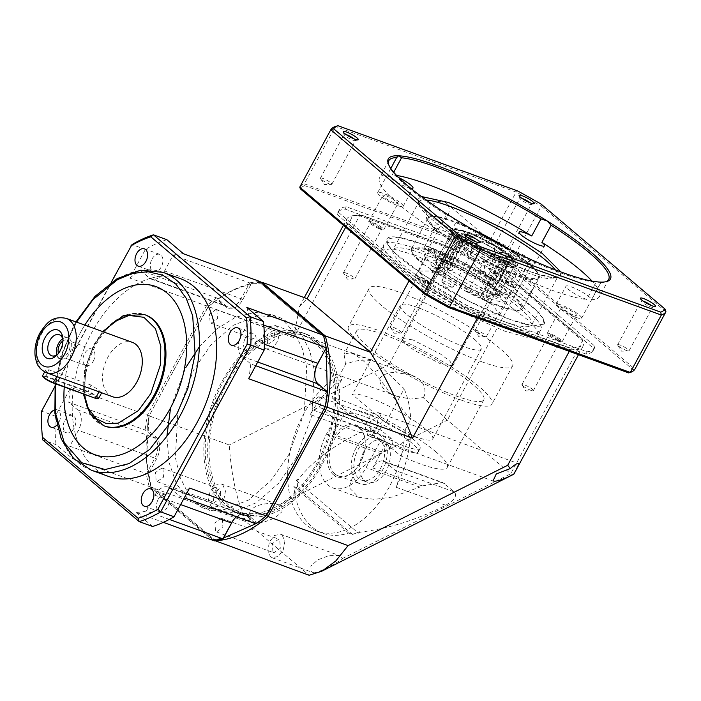 <?xml version="1.0" encoding="UTF-8"?>
<svg xmlns="http://www.w3.org/2000/svg" width="701" height="701" viewBox="0 0 701 701"><rect width="100%" height="100%" fill="white"/><g stroke="black" fill="none" stroke-linecap="round" stroke-linejoin="round"><path stroke-width="0.53" stroke-dasharray="3.5 2.63" d="M334.929 473.929A26.305 16.658 110 0 1 334.044 439.974A26.305 16.658 110 0 1 356.222 426.427A26.305 16.658 110 0 1 359.56 428.381A26.305 16.658 110 0 1 365.221 441.604A26.305 16.658 110 0 1 360.445 462.336A26.305 16.658 110 0 1 354.908 470.012A26.305 16.658 110 0 1 338.268 475.883A26.305 16.658 110 0 1 334.929 473.929M356.055 447.957A26.305 16.658 -70 0 0 360.279 483.865A26.305 16.658 -70 0 0 382.448 470.318A26.305 16.658 -70 0 0 378.225 434.41A26.305 16.658 -70 0 0 356.055 447.957M333.361 474.717A27.619 17.49 110 0 1 332.432 439.063A27.619 17.49 110 0 1 359.219 426.891A27.619 17.49 110 0 1 365.16 440.771A27.619 17.49 110 0 1 354.338 470.608A27.619 17.49 110 0 1 333.361 474.717M363.775 451.724A22.362 14.16 -70 0 0 364.52 480.579A22.362 14.16 -70 0 0 367.359 482.244A22.362 14.16 -70 0 0 386.207 470.73A22.362 14.16 -70 0 0 385.454 441.867A22.362 14.16 -70 0 0 382.623 440.21A22.362 14.16 -70 0 0 363.775 451.724M358.781 478.503A22.362 14.16 110 0 1 356.905 451.926A22.362 14.16 110 0 1 376.875 438.125A22.362 14.16 110 0 1 379.714 439.781A22.362 14.16 110 0 1 381.598 466.358A22.362 14.16 110 0 1 361.62 480.159A22.362 14.16 110 0 1 358.781 478.503M379.618 413.564L382.299 419.776L380.669 428.407L375.675 434.848L369.506 436.127L367.92 435.198L365.239 428.986L366.868 420.355L371.863 413.914L378.032 412.635L379.618 413.564M313.943 572.857L311.2 571.56L310.858 566.049L317.886 559.81L329.619 555.367L339.249 555.507L341.072 556.524L342.29 558.583C339.354 561.676 321.128 571.762 313.943 572.857L309.159 575.267L245.806 521.597L151.092 487.221L213.551 540.129M282.179 535.143L284.869 541.356L283.239 549.996L278.236 556.436L272.067 557.716L270.481 556.787L267.8 550.574L269.429 541.943L274.424 535.494L280.593 534.223L282.179 535.143M510.363 319.577L469.127 301.316L424.342 275.475L395.329 253.376L388.03 244.903L386.821 239.032L398.019 237.227L420.618 243.554L461.863 261.815L506.648 287.655L535.652 309.754L542.951 318.228L544.169 324.107L532.962 325.904L510.363 319.577A89.439 15.808 28.4 0 0 544.169 324.107A89.439 15.808 28.4 0 0 505.517 286.919A89.439 15.808 28.4 0 0 420.618 243.554A89.439 15.808 28.4 0 0 386.821 239.032A89.439 15.808 28.4 0 0 425.463 276.212A89.439 15.808 28.4 0 0 510.363 319.577M414.466 254.936L391.868 248.618L380.661 250.415L381.879 256.294L389.169 264.768L418.182 286.858L462.967 312.707L504.212 330.968L526.802 337.286L538.009 335.49L536.791 329.61L529.5 321.146L500.488 299.047L455.703 273.206L414.466 254.936M484.023 336.226A6.467 1.139 28.4 0 0 486.047 336.708A6.467 1.139 28.4 0 0 486.468 336.55A6.467 1.139 28.4 0 0 485.486 335.183A6.467 1.139 28.4 0 0 477.539 330.723A6.467 1.139 28.4 0 0 475.094 330.399A6.467 1.139 28.4 0 0 475.19 330.837A6.467 1.139 28.4 0 0 476.075 331.766A6.467 1.139 28.4 0 0 484.023 336.226M512.58 285.079L513.561 286.446L509.382 285.403L503.169 281.662L502.179 280.295L506.367 281.338L512.58 285.079M522.928 385.874A6.467 1.139 28.4 0 0 530.885 390.334A6.467 1.139 28.4 0 0 532.9 390.816A6.467 1.139 28.4 0 0 533.33 390.659A6.467 1.139 28.4 0 0 532.339 389.292A6.467 1.139 28.4 0 0 524.392 384.831A6.467 1.139 28.4 0 0 521.947 384.507A6.467 1.139 28.4 0 0 522.043 384.945A6.467 1.139 28.4 0 0 522.928 385.874M557.97 340.23L549.041 334.403L551.485 334.727L560.414 340.555L557.97 340.23M427.82 281.469L428.802 282.836L424.622 281.793L418.409 278.052L417.419 276.685L421.608 277.736L427.82 281.469M391.316 328.156A6.467 1.139 28.4 0 0 396.608 331.459A6.467 1.139 28.4 0 0 401.287 333.106A6.467 1.139 28.4 0 0 401.708 332.94A6.467 1.139 28.4 0 0 400.727 331.573A6.467 1.139 28.4 0 0 394.584 327.866A6.467 1.139 28.4 0 0 390.334 326.789A6.467 1.139 28.4 0 0 390.431 327.236A6.467 1.139 28.4 0 0 391.316 328.156M379.504 228.403L370.566 222.576L373.011 222.909L381.949 228.736L379.504 228.403M345.917 273.013A6.467 1.139 28.4 0 0 343.472 272.68A6.467 1.139 28.4 0 0 343.578 273.127A6.467 1.139 28.4 0 0 352.41 278.507A6.467 1.139 28.4 0 0 354.434 278.998A6.467 1.139 28.4 0 0 354.855 278.84A6.467 1.139 28.4 0 0 352.06 276.15A6.467 1.139 28.4 0 0 345.917 273.013M296.348 457.604L311.901 415.632L314.346 370.303L309.772 350.824L302.008 335.367L292.063 324.475L279.883 317.562L257.845 315.634L233.459 325.22L210.913 344.901L193.406 370.391L177.852 412.363L175.416 457.692L179.982 477.171L187.745 492.628L197.691 503.511L209.871 510.424L231.908 512.352L256.294 502.775L278.84 483.085L296.348 457.604M199.312 346.899L216.346 329.304L235.571 317.229L254.884 312.348L272.225 314.784L284.404 321.698L294.359 332.589L302.122 348.046L306.688 367.526L304.252 412.845L288.698 454.826L271.191 480.308L248.645 499.997L224.25 509.574L202.221 507.647L187.745 498.762L176.459 483.813L169.02 462.467L166.882 436.241M267.51 343.499L268.43 344.042L274.897 339.564L274.284 330.977L273.372 330.434L266.906 334.903L267.51 343.499M216.881 310.14L217.494 318.736L211.027 323.205L210.116 322.662L209.503 314.066L215.969 309.597L216.881 310.14M272.943 552.23L273.863 552.765L280.33 548.296L279.717 539.7L278.796 539.165L272.339 543.634L272.943 552.23M222.313 518.863L222.927 527.459L216.46 531.928L215.54 531.393L214.935 522.797L221.402 518.328L222.313 518.863M213.56 501.916L214.471 502.451L220.938 497.982L220.324 489.386L219.413 488.851L212.946 493.32L213.56 501.916M162.93 468.557L163.535 477.144L157.068 481.613L156.157 481.079L155.543 472.483L162.01 468.014L162.93 468.557M370.382 430.642L371.302 431.185L377.76 426.716L377.156 418.12L376.235 417.586L369.769 422.055L370.382 430.642M319.752 397.283L320.366 405.879L313.899 410.348L312.979 409.813L312.366 401.217L318.832 396.748L319.752 397.283M513.702 474.262C513.702 475.085 512.711 474.928 510.74 473.797L447.387 420.127L278.937 504.922L281.679 506.21L282.074 511.634L275.09 517.908L263.261 522.403L253.631 522.263L251.808 521.246L250.59 519.187L245.806 521.597C236.517 499.235 231.023 473.701 229.323 444.977L149.234 415.912A134.154 84.97 -70 0 0 146.509 460.285A134.154 84.97 -70 0 0 151.092 487.221L150.917 485.872L213.936 539.262L223.505 538.026A132.839 84.138 -70 0 1 213.936 539.262L214.445 540.883M222.795 484.838L225.477 491.042L223.847 499.682L218.843 506.122L212.675 507.401L211.089 506.472L208.407 500.26L210.037 491.629L215.041 485.188L221.209 483.909L222.795 484.838M477.451 318.009L478.345 316.353L570.185 349.685L569.904 347.906L580.656 346.487L582.452 340.011L582.145 339.17L519.126 285.78L519.31 287.13L447.387 420.127L423.211 397.598L410.584 399.071L396.871 396.258L391.798 394.067C383.955 390.843 379.889 385.629 379.583 378.409C384.253 373.589 390.194 371.767 397.414 372.941L388.906 364.66L229.323 444.977M423.211 397.598L424.342 395.969C426.436 387.355 423.159 380.836 414.51 376.428L410.383 374.579L397.414 372.941M265.048 348.055L266.634 348.984L272.663 347.801L277.798 341.273L279.436 332.695L276.746 326.421L275.16 325.492L269.131 326.675L264.005 333.203L262.367 341.781L265.048 348.055M497.342 294.008L499.322 295.691L501.171 292.273L507.217 301.185L502.231 302.21L491.235 299.362L489.386 302.771L486.52 301.737L488.36 298.319C471.274 292.002 446.23 277.955 434.261 267.984L432.412 271.401L430.432 269.727L432.28 266.31L426.234 257.398L431.22 256.364L442.217 259.221L440.368 262.638L443.234 263.681L445.082 260.264C462.169 266.582 487.221 280.619 499.191 290.591L497.342 294.008L484.882 289.487L503.353 255.33L506.508 253.744L508.427 254.445L508.768 255.926L491.524 287.813L499.191 290.591M425.849 280.803L418.839 271.059L428.837 271.033L448.587 278.499L492.821 305.11L499.831 314.845L489.833 314.88L470.091 307.415L425.849 280.803M488.36 298.319L483.077 293.842L500.321 261.955L500.269 260.255L498.954 259.133L496.396 260.29L477.924 294.455L480.798 295.498L499.27 261.333L501.82 260.176L503.143 261.298L503.187 262.998L485.951 294.884L491.235 299.362M432.412 271.401L444.872 275.922L463.343 241.757L462.651 238.787L460.732 238.095L459.164 238.883L441.919 270.77L434.261 267.984M444.872 275.922L442.892 274.249L430.432 269.727M432.28 266.31L439.939 269.088L457.183 237.201L458.761 236.412L460.671 237.113L461.363 240.084L442.892 274.249M440.368 262.638L448.955 269.911L467.427 235.755L467.339 232.355L466.016 231.234L464.737 231.812L447.501 263.699L442.217 259.221M448.955 269.911L451.83 270.954L443.234 263.681M412.801 339.871L401.866 338.408L404.617 343.052L414.002 350.193L441.832 364.467L452.767 365.931L450.016 361.287L440.631 354.136L412.801 339.871M342.29 558.583L510.74 473.797L582.654 340.791A134.154 23.703 -151.6 0 1 582.995 341.729A134.154 23.703 -151.6 0 1 582.882 346.513A134.154 23.703 -151.6 0 1 570.185 349.685L569.291 351.35M569.904 347.906L478.538 314.74L478.345 316.353A134.154 23.703 -151.6 0 1 410.444 278.288L409.034 280.908M519.126 285.78C498.104 272.461 475.874 260.001 452.443 248.391L361.076 215.233L352.542 215.706L348.835 223.969L411.855 277.351C432.885 290.67 455.107 303.13 478.538 314.74M345.681 227.238L347.1 224.618L410.444 278.288L411.855 277.351M323.713 336.498L326.175 348.134A132.839 84.138 -70 0 0 323.529 336.568L260.518 283.178C242.791 284.273 225.258 292.247 207.89 307.091L149.094 415.833L146.448 459.462L150.917 485.872L213.936 539.262L212.526 540.191L149.182 486.52A134.154 84.97 110 0 1 146.334 473.99L154.895 458.156L156.507 459.067L148.27 474.297A132.839 84.138 -70 0 0 150.917 485.872L149.182 486.52L72.641 458.743L56.027 444.662L42.63 439.799M314.775 376.025L314.837 376.849A17.096 10.83 110 0 0 318.517 385.445L327.341 392.919L325.352 406.598M170.588 407.842L185.756 367.613M255.707 523.743L266.555 515.349A132.839 84.138 -70 0 1 257.153 522.736L248.32 515.261A17.096 10.83 110 0 0 235.334 517.802A17.096 10.83 110 0 0 235.045 518.109M452.443 248.391L451.409 249.065A134.154 23.703 28.4 0 1 519.31 287.13L582.654 340.791L582.145 339.17M348.835 223.969L347.1 224.618A134.154 23.703 28.4 0 1 346.872 218.896L343.402 225.31M361.076 215.233L359.569 215.724A134.154 23.703 28.4 0 0 350.807 216.188A134.154 23.703 28.4 0 0 346.872 218.896M388.906 364.66L451.409 249.065L359.569 215.724L293.684 337.567L299.502 306.495L307.073 298.635M261.92 282.24L260.518 283.178A132.839 84.138 -70 0 0 250.949 284.404L242.712 299.642A17.096 10.83 110 0 1 226.125 307.178L217.301 299.695A132.839 84.138 -70 0 0 207.89 307.091L208.346 306.591A134.154 84.97 110 0 1 260.895 282.301M293.684 337.567L208.346 306.591L149.094 415.833A132.839 84.138 -70 0 0 147.105 429.511L155.937 436.995A17.096 10.83 110 0 1 156.507 459.067M250.59 519.187C243.633 506.148 267.598 500.821 278.937 504.922M483.077 293.842C471.23 289.601 449.998 277.701 441.919 270.77M501.171 292.273L493.504 289.487L497.964 296.181L485.951 294.884M445.082 260.264L450.366 264.741C462.222 268.982 483.445 280.882 491.524 287.813M439.939 269.088L435.487 262.402L447.501 263.699M500.321 261.955A35.514 6.274 -151.6 0 1 459.164 238.883M477.924 294.455L486.52 301.737M498.954 259.133L498.63 258.949C485.127 253.447 473.28 246.805 463.098 239.032L462.651 238.787C469.801 244.894 488.509 255.383 498.954 259.133M493.504 289.487L510.749 257.609A35.514 6.274 -151.6 0 1 515.226 263.033A35.514 6.274 -151.6 0 1 515.2 264.295A35.514 6.274 -151.6 0 1 503.187 262.998M510.749 257.609L510.398 256.119L508.488 255.427L505.333 257.004L486.862 291.169L499.322 295.691M489.386 302.771L480.798 295.498M505.333 257.004A28.934 5.117 -151.6 0 1 508.803 262.305L509.478 261.657C508.83 261.981 506.157 261.42 501.469 259.975L501.82 260.176C513.009 263.62 515.235 262.034 508.488 255.427M450.366 264.741L467.611 232.855A35.514 6.274 -151.6 0 1 508.768 255.926M467.611 232.855L468.89 232.276L470.205 233.398L470.301 236.798L451.83 270.954M457.183 237.201A35.514 6.274 -151.6 0 1 452.723 230.515A35.514 6.274 -151.6 0 1 453.766 229.797A35.514 6.274 -151.6 0 1 464.737 231.812M467.339 232.355C456.149 228.912 453.924 230.498 460.671 237.113L458.068 233.862L457.893 234.782A28.934 5.117 -151.6 0 1 467.427 235.755M500.269 260.255C485.267 254.174 472.088 246.787 460.732 238.095M484.882 289.487L486.862 291.169M510.398 256.119L514.683 261.315L512.265 263.374L503.143 261.298M468.89 232.276C483.892 238.358 497.07 245.744 508.427 254.445M458.761 236.412L455.501 229.315L466.016 231.234M225.407 383.605A96.011 60.812 -70 0 0 240.82 514.665A96.011 60.812 -70 0 0 321.75 465.227A96.011 60.812 -70 0 0 306.337 334.167A96.011 60.812 -70 0 0 225.407 383.605M317.921 463.834A96.011 60.812 110 0 1 236.991 513.272A96.011 60.812 110 0 1 221.577 382.211A96.011 60.812 110 0 1 302.508 332.773A96.011 60.812 110 0 1 317.921 463.834M317.606 342.991A94.039 59.559 110 0 1 325.509 454.765A94.039 59.559 110 0 1 241.495 512.808A94.039 59.559 110 0 1 229.56 505.833A94.039 59.559 110 0 1 221.647 394.067A94.039 59.559 110 0 1 305.662 336.016A94.039 59.559 110 0 1 317.606 342.991M313.776 341.606A94.039 59.559 110 0 1 321.68 453.372A94.039 59.559 110 0 1 237.665 511.423A94.039 59.559 110 0 1 225.731 504.448A94.039 59.559 110 0 1 217.827 392.674A94.039 59.559 110 0 1 301.842 334.631A94.039 59.559 110 0 1 313.776 341.606M379.977 365.633L404.153 388.783L385.76 422.808A46.029 8.132 28.4 0 0 432.719 438.975A46.029 8.132 28.4 0 0 425.709 429.231A46.029 8.132 28.4 0 0 384.139 403.855A46.029 8.132 28.4 0 0 352.384 394.54L370.733 360.042L371.907 360.06L379.977 365.633M474.349 339.266A46.029 8.132 -151.6 0 1 481.359 349.01A46.029 8.132 -151.6 0 1 451.093 341.334A46.029 8.132 -151.6 0 1 407.377 314.959A46.029 8.132 -151.6 0 1 400.367 305.224A46.029 8.132 -151.6 0 1 430.633 312.891A46.029 8.132 -151.6 0 1 474.349 339.266M481.78 361.777A81.544 14.406 28.4 0 0 512.597 365.904A81.544 14.406 28.4 0 0 477.363 332.002A81.544 14.406 28.4 0 0 399.947 292.457A81.544 14.406 28.4 0 0 369.129 288.33A81.544 14.406 28.4 0 0 404.363 322.232A81.544 14.406 28.4 0 0 481.78 361.777M461.092 400.034A81.544 14.406 28.4 0 0 491.909 404.162A81.544 14.406 28.4 0 0 456.675 370.259A81.544 14.406 28.4 0 0 379.259 330.714A81.544 14.406 28.4 0 0 348.45 326.596A81.544 14.406 28.4 0 0 383.675 360.489A81.544 14.406 28.4 0 0 461.092 400.034M367.561 346.276A72.334 12.784 -151.6 0 1 356.546 330.968A72.334 12.784 -151.6 0 1 404.1 343.034A72.334 12.784 -151.6 0 1 472.798 384.481A72.334 12.784 -151.6 0 1 483.804 399.78A72.334 12.784 -151.6 0 1 436.259 387.723A72.334 12.784 -151.6 0 1 367.561 346.276M436.224 452.119A72.334 12.784 28.4 0 0 331.941 397.686L341.878 379.311L339.713 375.079A85.487 54.143 -70 0 0 290.591 448.763A85.487 54.143 -70 0 0 306.267 524.821A85.487 54.143 -70 0 0 317.124 531.165A85.487 54.143 -70 0 0 404.898 430.3L410.374 437.345L400.437 455.711A72.334 12.784 28.4 0 0 447.238 467.427A72.334 12.784 28.4 0 0 436.224 452.119M370.785 360.516A94.039 59.559 -70 0 0 345.532 364.318L339.713 375.079M345.532 364.318L344.06 354.058L351.28 352.577L360.849 358.693C375.754 370.873 393.533 398.86 410.716 419.54A94.039 59.559 -70 0 0 404.153 388.783M341.878 379.311A85.487 54.143 -70 0 0 310.245 414.545L359.964 432.596C331.617 446.695 311.104 462.362 298.424 479.598L297.198 479.151A85.487 54.143 -70 0 0 297.242 481.333A85.487 54.143 -70 0 0 297.662 487.992L293.833 486.608A85.487 54.143 -70 0 0 312.006 526.907A85.487 54.143 -70 0 0 322.863 533.251A85.487 54.143 -70 0 0 348.651 533.04L352.48 534.434A85.487 54.143 -70 0 0 357.58 532.453A85.487 54.143 -70 0 0 359.21 531.691L360.437 532.138C389.204 528.528 417.63 519.564 445.722 505.246C454.485 500.163 457.385 495.73 454.423 491.953L395.39 470.529A13.153 8.333 110 0 1 395.995 487.195A85.487 54.143 -70 0 0 410.374 437.345M348.748 414.703L350.596 411.285A39.458 6.975 -151.6 0 1 350.745 410.839A39.458 6.975 -151.6 0 1 365.65 412.828A39.458 6.975 -151.6 0 1 403.11 431.965A39.458 6.975 -151.6 0 1 420.162 448.368A39.458 6.975 -151.6 0 1 405.248 446.371A39.458 6.975 -151.6 0 1 374.001 431.106L372.152 434.524L380.249 441.385L366.088 467.576A39.458 24.991 110 0 1 332.826 487.896A39.458 24.991 110 0 1 326.491 434.033L340.651 407.842L348.748 414.703A39.458 6.975 -151.6 0 1 348.896 414.256A39.458 6.975 -151.6 0 1 363.81 416.245A39.458 6.975 -151.6 0 1 401.261 435.382A39.458 6.975 -151.6 0 1 418.313 451.786A39.458 6.975 -151.6 0 1 403.399 449.788A39.458 6.975 -151.6 0 1 372.152 434.524M404.898 430.3L410.716 419.54M385.76 422.808L352.384 394.54M350.596 411.285L374.001 431.106M380.249 441.385L385.988 443.47L372.748 467.953A13.153 8.333 110 0 1 383.833 461.179A13.153 8.333 110 0 1 385.506 462.152L395.39 470.529M372.748 467.953L422.212 485.907L419.855 487.09L366.088 467.576M385.988 443.47L400.437 455.711M331.941 397.686L346.39 409.927L340.651 407.842M310.245 414.545A13.153 8.333 110 0 1 321.163 408.078A13.153 8.333 110 0 1 322.828 409.06L332.712 417.437A13.153 8.333 110 0 1 333.159 434.41L346.39 409.927M326.491 434.033L380.257 453.556L382.615 452.364L333.159 434.41M380.257 453.556L353.672 473.894L349.037 487.502L358.649 497.272L374.474 499.375L392.122 497.07L419.855 487.09M359.964 432.596L379.933 429.415L391.745 438.861C394.724 442.734 391.684 447.238 382.615 452.364M422.212 485.907L442.611 482.516L454.423 491.953M360.437 532.138L358.413 533.154L296.4 480.623L298.424 479.598M359.21 531.691L358.413 533.154M352.48 534.434L297.662 487.992M348.651 533.04L293.833 486.608M297.198 479.151L296.4 480.623M470.327 228.246A62.345 11.014 28.4 0 0 430.957 216.495A62.345 11.014 28.4 0 0 438.616 230.944A62.345 11.014 28.4 0 0 439.396 231.593L483.191 259.475A62.345 11.014 28.4 0 0 538.85 274.836A62.345 11.014 28.4 0 0 530.587 264.969L512.966 258.573A38.143 6.738 -151.6 0 1 516.392 266.319A38.143 6.738 -151.6 0 1 490.612 258.336A38.143 6.738 -151.6 0 1 457.604 238.48L454.669 237.411L452.031 235.177L454.967 236.237A38.143 6.738 -151.6 0 1 450.384 230.62A38.143 6.738 -151.6 0 1 471.493 233.845A38.143 6.738 -151.6 0 1 510.319 256.329L527.949 262.735A62.345 11.014 28.4 0 0 507.463 248.32M483.191 259.475L484.172 261.009L467.672 291.528L465.955 291.353L422.151 263.48L421.17 261.937L437.669 231.418L439.396 231.593M505.447 274.915A6.467 4.872 130.3 0 0 505.964 281.557A6.467 4.872 130.3 0 0 514.849 278.323A6.467 4.872 130.3 0 0 514.332 271.681A6.467 4.872 130.3 0 0 505.447 274.915M531.121 292.115L527.213 299.555L528.808 294.7C534.372 286.744 535.152 285.877 531.121 292.115L539.13 278.113A63.134 11.155 28.4 0 0 539.174 275.861A63.134 11.155 28.4 0 0 530.797 265.863L514.297 296.374L513.351 296.856L495.721 290.451L495.037 287.48L509.811 260.15L512.966 258.573M501.075 257.81A8.815 6.642 130.3 0 0 491.156 262.095A8.815 6.642 130.3 0 0 491.252 272.163A8.815 6.642 130.3 0 0 492.829 273.066A8.815 6.642 130.3 0 0 502.74 268.781A8.815 6.642 130.3 0 0 502.643 258.713A8.815 6.642 130.3 0 0 501.075 257.81M503.379 282.012A8.815 6.642 -49.7 0 1 501.811 281.11A8.815 6.642 -49.7 0 1 501.714 271.042A8.815 6.642 -49.7 0 1 511.634 266.757A8.815 6.642 -49.7 0 1 513.202 267.659A8.815 6.642 -49.7 0 1 513.298 277.727A8.815 6.642 -49.7 0 1 503.379 282.012M452.031 235.177L434.786 267.055L437.433 269.298L454.669 237.411M457.604 238.48L458.296 241.451A35.514 6.274 28.4 0 0 489 259.896A35.514 6.274 28.4 0 0 512.93 267.291A35.514 6.274 28.4 0 0 513.973 266.573A35.514 6.274 28.4 0 0 509.811 260.15M530.587 264.969L530.797 265.863M484.172 261.009A63.134 11.155 28.4 0 0 539.13 278.113M527.949 262.735L528.16 263.62A63.134 11.155 28.4 0 0 473.341 230.357A63.134 11.155 28.4 0 0 429.915 216.784A63.134 11.155 28.4 0 0 428.057 218.064A63.134 11.155 28.4 0 0 437.669 231.418M510.319 256.329L507.173 257.915L492.391 285.246L493.083 288.216L510.714 294.613A62.345 11.014 28.4 0 0 447.028 257.425A62.345 11.014 28.4 0 0 411.837 251.861A62.345 11.014 28.4 0 0 422.151 263.48M528.16 263.62L511.651 294.14L510.714 294.613M507.173 257.915A35.514 6.274 28.4 0 0 473.718 238.2A35.514 6.274 28.4 0 0 451.497 232.793A35.514 6.274 28.4 0 0 451.47 234.055A35.514 6.274 28.4 0 0 455.65 239.216L454.967 236.237M437.433 269.298L440.368 270.358L443.514 268.781L458.296 241.451M495.721 290.451A38.143 6.738 -151.6 0 1 500.304 296.067A38.143 6.738 -151.6 0 1 479.195 292.852A38.143 6.738 -151.6 0 1 440.368 270.358M465.955 291.353A62.345 11.014 28.4 0 0 519.73 310.201A62.345 11.014 28.4 0 0 513.351 296.856M434.786 267.055L437.722 268.124A38.143 6.738 -151.6 0 1 434.296 260.378A38.143 6.738 -151.6 0 1 460.075 268.36A38.143 6.738 -151.6 0 1 493.083 288.216M455.65 239.216L440.876 266.546L437.722 268.124M443.514 268.781A35.514 6.274 28.4 0 0 476.969 288.497A35.514 6.274 28.4 0 0 499.191 293.903A35.514 6.274 28.4 0 0 499.217 292.632A35.514 6.274 28.4 0 0 495.037 287.48M514.332 271.681L533.706 288.137M467.672 291.528A63.134 11.155 28.4 0 0 520.773 309.903A63.134 11.155 28.4 0 0 522.631 308.633A63.134 11.155 28.4 0 0 514.297 296.374M499.261 281.259L512.808 256.207A63.134 11.155 28.4 0 0 493.925 244.614L482.796 241.538L472.439 246.191L469.688 256.96L475.891 266.564L480.378 269.666A63.134 11.155 -151.6 0 1 499.261 281.259L490.174 277.964L480.378 269.666M511.651 294.14A63.134 11.155 28.4 0 0 451.935 258.59A63.134 11.155 28.4 0 0 411.557 248.583A63.134 11.155 28.4 0 0 411.513 250.827A63.134 11.155 28.4 0 0 421.17 261.937M492.391 285.246A35.514 6.274 28.4 0 0 461.687 266.801A35.514 6.274 28.4 0 0 437.757 259.405A35.514 6.274 28.4 0 0 436.714 260.124A35.514 6.274 28.4 0 0 440.876 266.546M493.925 244.614L503.721 252.912L512.808 256.207M503.721 252.912A14.467 10.901 130.3 0 0 487.44 259.957A14.467 10.901 130.3 0 0 487.598 276.474A14.467 10.901 130.3 0 0 490.174 277.964M54.564 409.901A9.209 5.827 110 0 1 57.368 409.866A9.209 5.827 110 0 1 58.849 422.44A9.209 5.827 110 0 1 56.877 425.156M64.913 420.171A9.209 5.827 110 0 1 72.676 415.421A9.209 5.827 110 0 1 74.148 427.996A9.209 5.827 110 0 1 66.393 432.736A9.209 5.827 110 0 1 64.913 420.171M151.986 259.125A9.209 5.827 110 0 1 159.749 254.384A9.209 5.827 110 0 1 161.23 266.95A9.209 5.827 110 0 1 153.466 271.69A9.209 5.827 110 0 1 151.986 259.125M245.315 338.189A9.209 5.827 110 0 1 253.07 333.439A9.209 5.827 110 0 1 254.551 346.014A9.209 5.827 110 0 1 246.787 350.754A9.209 5.827 110 0 1 245.315 338.189M158.233 499.226A9.209 5.827 110 0 1 165.997 494.485A9.209 5.827 110 0 1 167.478 507.051A9.209 5.827 110 0 1 159.714 511.791A9.209 5.827 110 0 1 158.233 499.226M108.524 476.435A105.22 66.648 110 0 1 91.629 332.809A105.22 66.648 110 0 1 180.323 278.63M94.793 454.66L94.775 454.66A89.439 56.65 -70 0 0 94.793 454.66A89.439 56.65 -70 0 0 170.185 408.604A89.439 56.65 -70 0 0 155.824 286.525A89.439 56.65 -70 0 0 155.815 286.525L155.824 286.525M84.795 325.106A89.439 56.65 -70 0 0 80.44 332.581A89.439 56.65 110 0 1 84.777 325.098M105.115 426.226A59.182 37.486 110 0 1 95.616 345.435A59.182 37.486 110 0 1 145.501 314.959M101.338 392.674L98.14 389.686L91.077 385.086L48.982 369.804L45.696 369.97L46.687 372.021L52.961 375.114M112.546 396.74A28.934 18.331 110 0 1 107.901 357.247A28.934 18.331 110 0 1 132.296 342.342M97.711 398.738A7.369 1.306 28.4 0 0 96.799 397.029A7.369 1.306 28.4 0 0 87.748 391.955L45.653 376.674A7.369 1.306 28.4 0 0 42.866 376.56M98.631 398.378A7.895 1.393 28.4 0 0 97.43 396.713A7.895 1.393 28.4 0 0 87.73 391.272L45.635 375.99A7.895 1.393 28.4 0 0 42.656 375.596M57.894 354.023A11.181 7.08 -70 0 0 58.709 353.251A11.181 7.08 -70 0 0 61.057 349.992A11.181 7.08 -70 0 0 63.09 341.177A11.181 7.08 -70 0 0 62.959 340.055M56.851 354.811A11.181 7.08 -70 0 0 60.251 358.868A11.181 7.08 -70 0 0 69.671 353.111A11.181 7.08 -70 0 0 67.874 337.856A11.181 7.08 -70 0 0 62.669 338.785M62.941 340.896A8.745 5.538 110 0 1 67.042 340.143A8.745 5.538 110 0 1 68.444 352.077A8.745 5.538 110 0 1 61.075 356.581A8.745 5.538 110 0 1 58.411 353.374M93.321 361.103A8.745 5.538 -70 0 0 91.919 349.177A8.745 5.538 -70 0 0 84.549 353.672A8.745 5.538 -70 0 0 85.951 365.607A8.745 5.538 -70 0 0 93.321 361.103M155.937 436.995L154.36 437.783L145.186 430.011L68.654 402.234A134.154 84.97 110 0 1 70.783 387.434L147.324 415.22L206.436 305.899L207.89 307.091L149.094 415.833L147.324 415.22A134.154 84.97 110 0 0 145.186 430.011L147.105 429.511M323.354 335.218L323.529 336.568L260.518 283.178L260.01 281.548A134.154 84.97 110 0 0 249.652 282.897L250.949 284.404M148.27 474.297L69.793 446.213L78.354 430.379A15.781 9.998 110 0 0 77.829 410.006L68.654 402.234M77.829 410.006L154.36 437.783A15.781 9.998 110 0 1 154.895 458.156L78.354 430.379M166.856 239.689A152.564 96.633 -70 0 0 145.405 249.433L129.895 278.113L206.436 305.899A134.154 84.97 110 0 1 216.609 297.916L217.301 299.695M129.895 278.113A134.154 84.97 110 0 1 140.077 270.139L216.609 297.916L225.783 305.689L226.125 307.178M242.712 299.642L241.091 298.731A15.781 9.998 110 0 1 227.79 306.863A15.781 9.998 110 0 1 225.783 305.689L149.252 277.911L140.077 270.139M164.56 270.954L241.091 298.731L249.652 282.897L173.121 255.12L164.56 270.954A15.781 9.998 110 0 1 151.258 279.077A15.781 9.998 110 0 1 149.252 277.911M236.552 516.795A15.781 9.998 110 0 1 244.745 514.876A15.781 9.998 110 0 1 246.752 516.05L255.926 523.822L257.153 522.736M145.405 249.433L132.007 244.579L41.885 411.25L55.283 416.114L70.783 387.434M173.121 255.12A134.154 84.97 110 0 1 183.469 253.771M246.822 307.432A134.154 84.97 110 0 1 249.67 319.971L263.786 325.089M255.716 365.729L250.809 363.95L241.635 356.178A15.781 9.998 110 0 1 241.109 335.805L249.67 319.971M250.809 363.95A134.154 84.97 110 0 1 248.68 378.742M189.568 488.062A134.154 84.97 110 0 1 179.386 496.045L184.293 497.824M169.327 519.406L146.343 511.055L154.903 495.221A15.781 9.998 110 0 1 168.205 487.099A15.781 9.998 110 0 1 170.212 488.264L179.386 496.045M146.343 511.055A134.154 84.97 110 0 1 135.994 512.405L163.359 522.341M152.608 526.486L135.994 512.405M72.641 458.743A134.154 84.97 110 0 1 69.793 446.213M55.283 416.114A152.564 96.633 -70 0 0 56.027 444.662M54.836 386.619L111.205 282.372M41.736 410.865L41.885 411.25A152.564 96.633 110 0 0 42.086 433.63M64.247 386.996A89.439 56.65 110 0 1 80.422 332.572A89.439 56.65 -70 0 0 64.264 387.005M467.392 237.324A6.467 1.139 28.4 0 0 465.403 237.148A6.467 1.139 28.4 0 0 465.394 237.376A6.467 1.139 28.4 0 0 474.332 242.975A6.467 1.139 28.4 0 0 476.584 243.431A6.467 1.139 28.4 0 0 476.776 243.3A6.467 1.139 28.4 0 0 475.541 241.731M521.956 198.383A6.467 1.139 28.4 0 0 519.967 198.217A6.467 1.139 28.4 0 0 519.958 198.444A6.467 1.139 28.4 0 0 528.904 204.044A6.467 1.139 28.4 0 0 531.156 204.499A6.467 1.139 28.4 0 0 531.34 204.368A6.467 1.139 28.4 0 0 530.114 202.791M346.075 134.539A6.467 1.139 28.4 0 0 344.077 134.373A6.467 1.139 28.4 0 0 344.077 134.601A6.467 1.139 28.4 0 0 353.015 140.2A6.467 1.139 28.4 0 0 355.267 140.656A6.467 1.139 28.4 0 0 355.46 140.524A6.467 1.139 28.4 0 0 354.224 138.947M643.281 301.167A6.467 1.139 28.4 0 0 641.284 300.992A6.467 1.139 28.4 0 0 641.284 301.22A6.467 1.139 28.4 0 0 650.221 306.819A6.467 1.139 28.4 0 0 652.473 307.275A6.467 1.139 28.4 0 0 652.666 307.143A6.467 1.139 28.4 0 0 651.431 305.575M450.69 286.7A6.467 1.139 28.4 0 0 452.706 287.191A6.467 1.139 28.4 0 0 453.135 287.024A6.467 1.139 28.4 0 0 450.34 284.343A6.467 1.139 28.4 0 0 444.197 281.206A6.467 1.139 28.4 0 0 441.753 280.873A6.467 1.139 28.4 0 0 441.849 281.32A6.467 1.139 28.4 0 0 450.69 286.7M505.255 247.768A6.467 1.139 28.4 0 0 507.279 248.25A6.467 1.139 28.4 0 0 507.699 248.093A6.467 1.139 28.4 0 0 504.904 245.403A6.467 1.139 28.4 0 0 498.77 242.274A6.467 1.139 28.4 0 0 496.326 241.941A6.467 1.139 28.4 0 0 496.422 242.388A6.467 1.139 28.4 0 0 505.255 247.768M388.503 164.262A124.944 22.081 28.4 0 0 388.731 165.103A124.944 22.081 28.4 0 0 446.353 214.874L437.117 231.961A14.467 2.559 -151.6 0 1 434.401 228.473A14.467 2.559 -151.6 0 1 439.869 229.201A14.467 2.559 -151.6 0 1 453.6 236.219A14.467 2.559 -151.6 0 1 459.856 242.231A14.467 2.559 -151.6 0 1 454.388 241.503A14.467 2.559 -151.6 0 1 447.282 238.331L456.517 221.244A124.944 22.081 28.4 0 0 561.431 273.18A124.944 22.081 28.4 0 0 595.929 282.38L586.693 299.458A14.467 2.559 -151.6 0 1 586.001 299.213A14.467 2.559 -151.6 0 1 572.261 292.203A14.467 2.559 -151.6 0 1 566.014 286.183A14.467 2.559 -151.6 0 1 571.481 286.919A14.467 2.559 -151.6 0 1 584.616 293.544A14.467 2.559 -151.6 0 1 591.521 299.669L600.757 282.582A124.944 22.081 28.4 0 0 604.981 282.021A124.944 22.081 28.4 0 0 605.804 281.758M600.144 282.082L600.757 282.582L600.144 282.082L595.929 282.38M576.152 317.439A14.467 2.559 28.4 0 0 581.62 318.166A14.467 2.559 28.4 0 0 575.363 312.155A14.467 2.559 28.4 0 0 561.632 305.137A14.467 2.559 28.4 0 0 556.165 304.409A14.467 2.559 28.4 0 0 562.412 310.42A14.467 2.559 28.4 0 0 576.152 317.439M529.29 263.331A14.467 2.559 28.4 0 0 534.758 264.058A14.467 2.559 28.4 0 0 528.51 258.047A14.467 2.559 28.4 0 0 514.771 251.028A14.467 2.559 28.4 0 0 509.303 250.301A14.467 2.559 28.4 0 0 515.559 256.312A14.467 2.559 28.4 0 0 529.29 263.331M444.53 259.72A14.467 2.559 28.4 0 0 449.998 260.457A14.467 2.559 28.4 0 0 443.751 254.437A14.467 2.559 28.4 0 0 430.011 247.418A14.467 2.559 28.4 0 0 424.552 246.691A14.467 2.559 28.4 0 0 430.8 252.702A14.467 2.559 28.4 0 0 444.53 259.72M447.282 238.331A124.944 22.081 28.4 0 0 552.195 290.267A124.944 22.081 28.4 0 0 586.693 299.458M393.725 172.236L392.315 174.856A14.467 2.559 -151.6 0 1 393.007 175.092A14.467 2.559 -151.6 0 1 398.659 177.537M410.839 188.359A14.467 2.559 -151.6 0 1 407.526 187.395A14.467 2.559 -151.6 0 1 394.4 180.77A14.467 2.559 -151.6 0 1 387.487 174.645A124.944 22.081 28.4 0 0 379.591 177.73A124.944 22.081 28.4 0 0 437.117 231.961M397.677 205.612A14.467 2.559 28.4 0 0 403.145 206.348A14.467 2.559 28.4 0 0 396.897 200.328A14.467 2.559 28.4 0 0 383.158 193.318A14.467 2.559 28.4 0 0 377.69 192.582A14.467 2.559 28.4 0 0 383.946 198.602A14.467 2.559 28.4 0 0 397.677 205.612M329.365 183.925A6.467 1.139 28.4 0 0 331.389 184.407A6.467 1.139 28.4 0 0 331.81 184.249A6.467 1.139 28.4 0 0 329.023 181.559A6.467 1.139 28.4 0 0 322.881 178.422A6.467 1.139 28.4 0 0 320.436 178.098A6.467 1.139 28.4 0 0 320.532 178.536A6.467 1.139 28.4 0 0 329.365 183.925M626.58 350.544A6.467 1.139 28.4 0 0 628.595 351.035A6.467 1.139 28.4 0 0 629.016 350.877A6.467 1.139 28.4 0 0 626.23 348.187A6.467 1.139 28.4 0 0 620.087 345.05A6.467 1.139 28.4 0 0 617.642 344.717A6.467 1.139 28.4 0 0 617.739 345.164A6.467 1.139 28.4 0 0 626.58 350.544M465.149 241.004L476.251 234.406L488.641 239.032L494.512 246.989L494.547 256.645L482.174 261.92L468.969 256.846L464.15 249.574L465.149 241.004M428.25 209.739A13.153 9.91 -49.7 0 1 446.318 203.176A13.153 9.91 -49.7 0 1 447.378 216.688A13.153 9.91 -49.7 0 1 429.31 223.251A13.153 9.91 -49.7 0 1 428.25 209.739M502.004 320.804A78.915 13.941 28.4 0 0 531.831 324.791A78.915 13.941 28.4 0 0 497.736 291.984A78.915 13.941 28.4 0 0 422.817 253.718A78.915 13.941 28.4 0 0 392.998 249.731A78.915 13.941 28.4 0 0 427.093 282.529A78.915 13.941 28.4 0 0 502.004 320.804M564.603 307.651A8.552 1.507 -151.6 0 1 572.717 311.796A8.552 1.507 -151.6 0 1 576.406 315.354A8.552 1.507 -151.6 0 1 573.181 314.924A8.552 1.507 -151.6 0 1 565.067 310.771A8.552 1.507 -151.6 0 1 561.37 307.222A8.552 1.507 -151.6 0 1 564.603 307.651M559.021 341.115A8.552 1.507 28.4 0 0 562.246 341.545A8.552 1.507 28.4 0 0 558.557 337.987A8.552 1.507 28.4 0 0 550.443 333.842A8.552 1.507 28.4 0 0 547.209 333.413A8.552 1.507 28.4 0 0 550.898 336.962A8.552 1.507 28.4 0 0 559.021 341.115M517.741 253.543A8.552 1.507 -151.6 0 1 525.864 257.688A8.552 1.507 -151.6 0 1 529.553 261.245A8.552 1.507 -151.6 0 1 526.32 260.816A8.552 1.507 -151.6 0 1 518.205 256.671A8.552 1.507 -151.6 0 1 514.516 253.114A8.552 1.507 -151.6 0 1 517.741 253.543M512.159 287.007A8.552 1.507 28.4 0 0 515.393 287.436A8.552 1.507 28.4 0 0 511.695 283.879A8.552 1.507 28.4 0 0 503.581 279.734A8.552 1.507 28.4 0 0 500.356 279.305A8.552 1.507 28.4 0 0 504.045 282.862A8.552 1.507 28.4 0 0 512.159 287.007M432.981 249.942A8.552 1.507 -151.6 0 1 441.104 254.086A8.552 1.507 -151.6 0 1 444.793 257.635A8.552 1.507 -151.6 0 1 441.56 257.206A8.552 1.507 -151.6 0 1 433.446 253.061A8.552 1.507 -151.6 0 1 429.757 249.503A8.552 1.507 -151.6 0 1 432.981 249.942M427.4 283.397A8.552 1.507 28.4 0 0 430.633 283.826A8.552 1.507 28.4 0 0 426.935 280.277A8.552 1.507 28.4 0 0 418.821 276.133A8.552 1.507 28.4 0 0 415.597 275.695A8.552 1.507 28.4 0 0 419.286 279.252A8.552 1.507 28.4 0 0 427.4 283.397M386.128 195.833A8.552 1.507 -151.6 0 1 394.242 199.978A8.552 1.507 -151.6 0 1 397.94 203.535A8.552 1.507 -151.6 0 1 394.707 203.097A8.552 1.507 -151.6 0 1 386.593 198.953A8.552 1.507 -151.6 0 1 382.895 195.395A8.552 1.507 -151.6 0 1 386.128 195.833M380.547 229.288A8.552 1.507 28.4 0 0 383.78 229.718A8.552 1.507 28.4 0 0 380.082 226.169A8.552 1.507 28.4 0 0 371.968 222.024A8.552 1.507 28.4 0 0 368.735 221.586A8.552 1.507 28.4 0 0 372.433 225.144A8.552 1.507 28.4 0 0 380.547 229.288M507.287 325.273A89.439 15.808 -151.6 0 1 422.388 281.907A89.439 15.808 -151.6 0 1 383.745 244.719A89.439 15.808 -151.6 0 1 417.542 249.249A89.439 15.808 -151.6 0 1 502.442 292.615A89.439 15.808 -151.6 0 1 541.084 329.794A89.439 15.808 -151.6 0 1 507.287 325.273M541.111 204.096L541.268 206.147A190.707 33.701 28.4 0 0 516.164 192.074L517.636 190.935M516.164 192.074L335.402 126.46L304.365 183.846L485.136 249.46L516.164 192.074M665.95 311.77L541.268 206.147L510.232 263.532A190.707 33.701 28.4 0 0 485.136 249.46L484.82 251.028L304.769 185.677L304.365 183.846A190.707 33.701 28.4 0 0 299.765 187.141M446.353 214.874L451.497 216.898L456.517 221.244M508.908 264.531L510.232 263.532L634.922 369.164L633.099 369.751L508.908 264.531A189.393 33.464 28.4 0 0 484.82 251.028M591.521 299.669A124.944 22.081 28.4 0 0 599.416 296.584A124.944 22.081 28.4 0 0 592.03 281.101M390.834 168.459L387.487 174.645M396.6 175.434A124.944 22.081 28.4 0 0 392.315 174.856M304.769 185.677A189.393 33.464 28.4 0 0 300.343 188.832M628.674 372.906A189.393 33.464 28.4 0 0 633.099 369.751M338.495 212.35L422.747 283.721A145.125 25.648 28.4 0 0 465.035 307.432L587.193 351.771A145.125 25.648 28.4 0 0 594.387 348.318A145.125 25.648 28.4 0 0 594.956 346.233L510.696 274.853A145.125 25.648 28.4 0 0 468.408 251.142L346.259 206.804A145.125 25.648 28.4 0 0 339.065 210.265A145.125 25.648 28.4 0 0 338.495 212.35L337.26 214.62L421.52 285.999A145.125 25.648 28.4 0 0 463.808 309.711L465.035 307.432M422.747 283.721L421.52 285.999M346.259 206.804L345.023 209.082A145.125 25.648 28.4 0 0 337.829 212.543A145.125 25.648 28.4 0 0 337.26 214.62M345.023 209.082L467.181 253.42L468.408 251.142M510.696 274.853L509.469 277.132A145.125 25.648 28.4 0 0 467.181 253.42M509.469 277.132L593.721 348.511L594.956 346.233M587.193 351.771L585.957 354.049A145.125 25.648 28.4 0 0 593.151 350.596A145.125 25.648 28.4 0 0 593.721 348.511M585.957 354.049L463.808 309.711M496.396 260.29A28.934 5.117 -151.6 0 1 463.343 241.757M461.363 240.084A28.934 5.117 -151.6 0 1 457.893 234.782L401.866 338.408M470.301 236.798A28.934 5.117 -151.6 0 1 503.353 255.33M452.767 365.931L508.803 262.305A28.934 5.117 -151.6 0 1 499.27 261.333M506.508 253.744C499.357 247.637 480.649 237.148 470.205 233.398M445.722 505.246L395.995 487.195M322.828 409.06L381.861 430.484M385.506 462.152L444.539 483.585M391.745 438.861L332.712 417.437M91.305 470.187A105.22 66.648 110 0 1 74.411 326.561A105.22 66.648 110 0 1 163.105 272.374M55.782 383.929L63.108 351.569L73.815 326.981L76.567 322.118M84.208 394.242L86.048 366.167L94.048 345.505L103.362 331.845M104.142 425.875A59.182 37.486 110 0 1 94.635 345.085A59.182 37.486 110 0 1 144.529 314.609M46.538 372.783A28.934 18.331 110 0 1 41.894 333.282A28.934 18.331 110 0 1 66.28 318.385M318.517 385.445L318.175 383.955M170.212 488.264L246.752 516.05L248.32 515.261M264.382 344.252L241.109 335.805M257.723 362.014L241.635 356.178M180.639 504.562L154.903 495.221M91.077 385.086L87.748 391.955M45.653 376.674L48.982 369.804M555.245 269.797A78.915 13.941 -151.6 0 1 557.689 276.965A78.915 13.941 -151.6 0 1 527.871 272.978A78.915 13.941 -151.6 0 1 452.951 234.704A78.915 13.941 -151.6 0 1 418.856 201.897A78.915 13.941 -151.6 0 1 426.19 200.022M421.336 196.49L417.454 199.619L421.792 207.584L456.176 234.309L500.181 258.827L530.42 271.813L552.616 277.789L560.073 277.088L560.861 271.927M338.268 475.883L360.279 483.865M382.623 440.21L376.875 438.125M356.222 426.427L378.225 434.41M365.221 441.604L365.16 440.771M354.908 470.012L354.338 470.608M367.359 482.244L361.62 480.159M369.506 436.127L493.022 480.965M272.067 557.707L313.023 572.577M380.661 250.415L383.745 244.719M486.468 336.55L513.561 286.446M521.947 384.507L549.041 334.403M401.708 332.94L428.802 282.836M343.472 272.68L370.566 222.576M272.225 314.784L279.883 317.562M211.027 323.205L268.43 344.033M216.46 531.928L273.863 552.765M157.068 481.613L214.471 502.451M313.899 410.348L371.302 431.185M212.675 507.401L253.631 522.263M486.047 336.708L478.958 336.839L475.19 330.837M522.043 384.945L525.82 390.948L532.9 390.816M390.431 327.236L394.199 333.229L401.287 333.106M354.434 278.998L347.345 279.121L343.578 273.127M266.634 348.984L396.871 396.258M426.234 257.398L418.839 271.059M582.882 346.513L578.474 354.68M378.032 412.635L518.17 463.51M280.593 534.223L339.249 555.507M582.452 340.011L582.995 341.729M352.542 215.706L350.807 216.188M538.009 335.49L541.084 329.794M475.094 330.399L502.188 280.295M533.33 390.659L560.414 340.555M390.334 326.789L417.428 276.685M354.855 278.84L381.949 228.728M304.304 297.627L299.502 306.495M202.221 507.647L209.879 510.424M215.969 309.605L273.372 330.434M221.402 518.328L278.796 539.165M162.01 468.014L219.413 488.851M318.832 396.748L376.235 417.586M146.448 459.462L146.509 460.285M221.209 483.909L279.857 505.193M275.16 325.492L410.383 374.571M507.217 301.185L499.831 314.845M497.964 296.181L515.2 264.295M435.487 262.402L452.723 230.515M514.683 261.315L515.226 263.033M455.501 229.315L453.766 229.797M240.82 514.665L236.991 513.272M237.665 511.423L241.495 512.808M306.337 334.167L302.508 332.773M301.842 334.631L305.662 336.016M481.359 349.01L432.719 438.975M512.597 365.904L491.909 404.162M356.546 330.968L344.06 354.058M317.124 531.165L322.863 533.251M348.896 414.256L350.745 410.839M418.313 451.786L420.162 448.368M400.367 305.224L370.733 360.042M351.28 352.577L371.907 360.06M369.129 288.33L348.45 326.596M483.804 399.78L447.238 467.427M332.826 487.896L358.649 497.272M321.163 408.078L379.933 429.415M383.833 461.179L442.611 482.516M527.213 299.555L505.964 281.557M501.811 281.11L491.252 272.163M512.93 267.291L516.392 266.319M538.85 274.836L539.174 275.861M430.957 216.495L429.915 216.784M451.47 234.055L450.384 230.62M499.191 293.903L513.973 266.573M522.631 308.633L528.046 298.608M411.557 248.583L428.057 218.064M436.714 260.124L451.497 232.793M513.202 267.659L502.643 258.713M499.217 292.632L500.304 296.067M519.73 310.201L520.773 309.903M411.837 251.861L411.513 250.827M437.757 259.405L434.296 260.378M487.598 276.474L475.891 266.564M75.962 321.899L73.421 326.429L61.557 354.355L55.16 383.701M102.644 331.582L93.645 344.953L84.69 369.357L83.34 393.927M72.676 415.421L57.368 409.866M159.749 254.384L144.441 248.829M253.07 333.439L237.762 327.884M165.997 494.485L150.689 488.93M63.09 341.177L62.915 338.706M67.874 337.856L59.27 334.727M91.919 349.177L67.042 340.143M234.765 518.398L235.334 517.802M151.258 279.077L227.79 306.863M168.205 487.099L244.745 514.876M66.393 432.736L51.085 427.181M153.466 271.69L138.158 266.135M246.787 350.754L231.479 345.199M159.714 511.791L144.406 506.236M45.696 369.97L44.636 371.933M58.709 353.251L56.983 355.039M60.251 358.868L51.637 355.749M85.951 365.607L61.075 356.581M531.831 324.791L557.698 276.956L554.587 277.605C549.61 277.675 541.444 275.686 530.087 271.62C506.043 262.603 481.193 250.012 455.545 233.854C439.536 223.514 428.477 214.874 422.37 207.934C417.332 201.695 419.356 202.274 418.865 201.897L392.998 249.731M476.584 243.431L479.361 242.651M531.156 204.499L533.925 203.719M355.267 140.656L358.045 139.876M652.473 307.275L655.251 306.495M453.135 287.024L476.776 243.3M507.699 248.093L531.34 204.368M581.62 318.166L600.959 282.398M534.758 264.058L544.607 245.841M449.998 260.457L459.856 242.231M403.145 206.348L412.994 188.122M331.81 184.249L355.46 140.524M629.016 350.877L652.666 307.143M441.849 281.32L445.626 287.314L452.706 287.191M496.422 242.388L500.19 248.382L507.279 248.25M446.318 203.176L488.641 239.032M320.532 178.536L324.309 184.538L331.389 184.407M617.739 345.164L621.515 351.157L628.595 351.035M562.246 341.545L576.406 315.354M515.393 287.436L529.553 261.245M430.633 283.826L444.793 257.635M383.78 229.718L397.94 203.535M465.394 237.376L464.526 234.633M519.958 198.444L519.091 195.702M604.981 282.021L606.715 281.539M388.731 165.103L388.188 163.386M344.077 134.601L343.21 131.858M641.284 301.22L640.416 298.477M441.753 280.873L465.403 237.148M496.326 241.941L519.967 198.217M556.165 304.409L566.014 286.183M509.303 250.301L519.161 232.075M608.652 279.506L599.416 296.584M424.552 246.691L434.401 228.473M388.827 160.643L379.591 177.73M377.69 192.582L397.038 156.814M320.436 178.098L344.077 134.373M617.642 344.717L641.284 300.992M429.31 223.251L468.969 256.846M547.209 333.413L561.37 307.222M500.356 279.305L514.516 253.114M415.597 275.695L429.757 249.503M368.735 221.586L382.895 195.395M337.829 212.543L339.065 210.265M593.151 350.596L594.387 348.318"/><path stroke-width="1.05" d="M569.291 351.35L507.682 465.289L510.293 468.557L496.273 473.981L493.022 480.965L494.669 481.21C498.726 480.965 505.07 478.652 513.702 474.262L321.794 571.21L335.726 561.054L348.108 545.606L268.019 516.541L327.122 407.22L412.46 438.195L477.451 318.009M510.293 468.557C513.526 465.683 515.892 464.018 517.373 463.571L518.17 463.51M185.756 367.613L199.312 346.899M507.682 465.289L348.108 545.606M409.034 280.908L370.426 352.305C385.69 376.919 399.701 405.555 412.46 438.195M345.681 227.238L307.073 298.635L370.426 352.305L325.273 335.91A134.154 84.97 110 0 1 327.122 407.22L325.352 406.598L266.555 515.349L325.352 406.598A132.839 84.138 -70 0 0 327.341 392.919L326.175 348.134L317.939 363.372A17.096 10.83 110 0 0 314.81 376.428M213.936 539.262L214.445 540.883A134.154 84.97 110 0 0 268.019 516.541L266.555 515.349L266.1 515.84L325.352 406.598M213.551 540.129L309.159 575.267L321.794 571.21M517.373 463.571C519.511 462.458 518.609 465.438 514.665 472.492L513.702 474.262M307.073 298.635L261.92 282.24L325.273 335.91L323.529 336.568M166.882 436.241L170.588 407.842M223.505 538.026L231.742 522.797L222.883 538.841L223.505 538.026L255.707 523.743M260.895 282.301A134.154 84.97 110 0 1 261.92 282.24L261.307 282.652M507.463 248.32A62.345 11.014 28.4 0 0 470.327 228.246M56.877 425.156A9.209 5.827 110 0 1 51.085 427.181A9.209 5.827 110 0 1 49.605 414.606A9.209 5.827 110 0 1 54.564 409.901M136.677 253.569A9.209 5.827 110 0 1 144.441 248.829A9.209 5.827 110 0 1 145.922 261.394A9.209 5.827 110 0 1 138.158 266.135A9.209 5.827 110 0 1 136.677 253.569M230.007 332.625A9.209 5.827 110 0 1 237.762 327.884A9.209 5.827 110 0 1 239.243 340.458A9.209 5.827 110 0 1 231.479 345.199A9.209 5.827 110 0 1 230.007 332.625M142.925 493.67A9.209 5.827 110 0 1 150.689 488.93A9.209 5.827 110 0 1 152.17 501.495A9.209 5.827 110 0 1 144.406 506.236A9.209 5.827 110 0 1 142.925 493.67M163.105 272.374L180.323 278.63A105.22 66.648 110 0 1 197.218 422.256A105.22 66.648 110 0 1 108.524 476.435L91.305 470.187A105.22 66.648 110 0 0 179.999 416.008A105.22 66.648 110 0 0 163.105 272.374L140.787 270.174L117.286 278.534L94.959 296.4L75.962 321.899M155.815 286.525A89.439 56.65 -70 0 0 84.795 325.106A89.439 56.65 110 0 1 155.806 286.516A89.439 56.65 110 0 1 170.159 408.604A89.439 56.65 110 0 1 94.775 454.66A89.439 56.65 110 0 1 64.247 386.996M144.529 314.609L145.501 314.959A59.182 37.486 110 0 1 155.009 395.75A59.182 37.486 110 0 1 105.115 426.226L104.142 425.875A59.182 37.486 110 0 0 154.027 395.399A59.182 37.486 110 0 0 144.529 314.609L123.21 315.66L102.644 331.582M98.999 391.789L112.546 396.74A28.934 18.331 110 0 0 136.94 381.843A28.934 18.331 110 0 0 132.296 342.342L66.28 318.385A28.934 18.331 110 0 1 70.924 357.887A28.934 18.331 110 0 1 46.538 372.783L98.999 391.789L95.651 397.984A7.895 1.393 28.4 0 0 98.403 398.536A7.895 1.393 28.4 0 0 98.631 398.378L101.654 392.788M44.636 371.933L42.656 375.596A7.895 1.393 28.4 0 0 42.647 375.876A7.895 1.393 28.4 0 0 43.856 377.261A7.895 1.393 28.4 0 0 53.556 382.702L95.143 398.212A7.369 1.306 28.4 0 0 97.711 398.738L98.403 398.536M44.995 337.768A15.124 9.577 110 0 1 55.94 329.619A15.124 9.577 110 0 1 62.915 338.706A15.124 9.577 110 0 1 60.172 350.623A15.124 9.577 110 0 1 56.983 355.039A15.124 9.577 110 0 1 44.189 355.836A15.124 9.577 110 0 1 44.995 337.768M62.959 340.055A11.181 7.08 -70 0 0 59.27 334.727A11.181 7.08 -70 0 0 49.841 340.484A11.181 7.08 -70 0 0 51.637 355.749A11.181 7.08 -70 0 0 57.894 354.023M62.669 338.785A11.181 7.08 -70 0 0 58.455 343.613A11.181 7.08 -70 0 0 56.851 354.811M58.411 353.374A8.745 5.538 110 0 1 59.673 344.647A8.745 5.538 110 0 1 62.941 340.896M231.742 522.797A17.096 10.83 110 0 1 235.045 518.109M263.786 325.089L326.202 347.749A134.154 84.97 110 0 0 323.354 335.218L260.01 281.548L183.469 253.771L166.856 239.689L153.458 234.826L150.785 236.807L246.428 317.833L250.047 316.65L153.458 234.826A152.564 96.633 110 0 0 132.007 244.579L111.205 282.372M327.341 392.919L327.349 391.728L318.175 383.955A15.781 9.998 110 0 1 314.775 376.025A15.781 9.998 110 0 1 317.641 363.582L326.175 348.134M255.716 365.729L327.349 391.728A134.154 84.97 110 0 1 325.211 406.527L248.68 378.742L264.181 350.062A152.564 96.633 -70 0 0 263.436 321.514L250.047 316.65A152.564 96.633 110 0 1 250.792 345.199L264.181 350.062M174.058 516.742L160.669 511.879A152.564 96.633 110 0 1 139.219 521.623L138.062 518.258L42.419 437.231L42.63 439.799L139.219 521.623L152.608 526.486A152.564 96.633 -70 0 0 174.058 516.742L189.568 488.062L266.1 515.84A134.154 84.97 110 0 1 255.926 523.822L184.293 497.824M180.639 504.562L231.444 523.007A15.781 9.998 110 0 1 234.765 518.398A15.781 9.998 110 0 1 236.552 516.795M169.327 519.406L222.883 538.841A134.154 84.97 110 0 1 212.526 540.191L163.359 522.341M323.354 335.218L246.822 307.432L263.436 321.514M160.669 511.879L250.792 345.199L247.12 344.2L157.874 509.25L160.669 511.879M42.419 437.231A149.935 94.968 -70 0 1 41.964 431.982A149.935 94.968 -70 0 1 41.736 410.865L54.836 386.619M42.63 439.799A152.564 96.633 110 0 1 42.086 433.63L41.964 431.982M138.062 518.258A149.935 94.968 -70 0 0 157.874 509.25M247.12 344.2A149.935 94.968 -70 0 0 246.428 317.833M150.785 236.807A149.935 94.968 -70 0 0 130.973 245.814M64.264 387.005A89.439 56.65 -70 0 0 94.784 454.66M42.647 375.876L42.866 376.56A7.369 1.306 28.4 0 0 53.048 382.93L95.143 398.212M476.373 242.047A8.57 1.516 28.4 0 0 479.361 242.651A8.57 1.516 28.4 0 0 476.478 239.295A8.57 1.516 28.4 0 0 467.769 234.756A8.57 1.516 28.4 0 0 464.526 234.633A8.57 1.516 28.4 0 0 476.373 242.047M475.541 241.731A6.467 1.139 28.4 0 0 467.839 237.473A6.467 1.139 28.4 0 0 467.392 237.324M530.937 203.115A8.57 1.516 28.4 0 0 533.925 203.719A8.57 1.516 28.4 0 0 531.051 200.363A8.57 1.516 28.4 0 0 522.341 195.824A8.57 1.516 28.4 0 0 519.091 195.702A8.57 1.516 28.4 0 0 530.937 203.115M530.114 202.791A6.467 1.139 28.4 0 0 522.411 198.541A6.467 1.139 28.4 0 0 521.956 198.383M401.55 157.769L398.571 155.788A126.259 22.309 28.4 0 0 388.188 163.386A126.259 22.309 28.4 0 0 451.497 216.898A126.259 22.309 28.4 0 0 600.144 282.082A126.259 22.309 28.4 0 0 606.715 281.539A126.259 22.309 28.4 0 0 547.218 220.973L540.962 218.905A124.944 22.081 28.4 0 0 436.048 166.969A124.944 22.081 28.4 0 0 401.55 157.769L393.725 172.236M605.804 281.758A124.944 22.081 28.4 0 0 608.652 279.506A124.944 22.081 28.4 0 0 551.126 225.275L547.218 220.973A126.259 22.309 28.4 0 0 436.004 165.27A126.259 22.309 28.4 0 0 398.571 155.788L396.722 157.567A124.944 22.081 28.4 0 0 388.827 160.643A124.944 22.081 28.4 0 0 388.503 164.262M355.056 139.271A8.57 1.516 28.4 0 0 358.045 139.876A8.57 1.516 28.4 0 0 355.162 136.52A8.57 1.516 28.4 0 0 346.452 131.981A8.57 1.516 28.4 0 0 343.21 131.858A8.57 1.516 28.4 0 0 355.056 139.271M354.224 138.947A6.467 1.139 28.4 0 0 346.522 134.697A6.467 1.139 28.4 0 0 346.075 134.539M652.263 305.89A8.57 1.516 28.4 0 0 655.251 306.495A8.57 1.516 28.4 0 0 652.368 303.139A8.57 1.516 28.4 0 0 643.658 298.6A8.57 1.516 28.4 0 0 640.416 298.477A8.57 1.516 28.4 0 0 652.263 305.89M651.431 305.575A6.467 1.139 28.4 0 0 643.728 301.316A6.467 1.139 28.4 0 0 643.281 301.167M551.126 225.275L541.891 242.353A14.467 2.559 -151.6 0 1 544.607 245.841A14.467 2.559 -151.6 0 1 539.148 245.113A14.467 2.559 -151.6 0 1 525.408 238.095A14.467 2.559 -151.6 0 1 519.161 232.075A14.467 2.559 -151.6 0 1 524.628 232.811A14.467 2.559 -151.6 0 1 531.726 235.983L540.962 218.905M398.659 177.537A14.467 2.559 -151.6 0 1 412.994 188.122A14.467 2.559 -151.6 0 1 410.839 188.359M338.013 125.733L517.636 190.935A188.604 33.324 -151.6 0 1 541.111 204.096L665.012 309.062A188.604 33.324 -151.6 0 1 660.701 312.138L481.079 246.936A188.604 33.324 -151.6 0 1 457.595 233.775L333.702 128.809A188.604 33.324 -151.6 0 1 338.013 125.733L335.402 126.46A190.707 33.701 28.4 0 0 330.793 129.746L333.702 128.809M299.765 187.141L300.343 188.832L424.543 294.043L424.447 292.764A190.707 33.701 28.4 0 0 449.543 306.836L480.579 249.442A190.707 33.701 28.4 0 1 455.475 235.37L424.447 292.764L299.765 187.141L330.793 129.746L455.475 235.37L457.595 233.775M660.701 312.138L661.341 315.056L480.579 249.442L481.079 246.936M424.543 294.043A189.393 33.464 28.4 0 0 448.622 307.546L628.674 372.906L630.313 372.45L661.341 315.056A190.707 33.701 28.4 0 0 665.95 311.77L665.012 309.062M397.038 156.814L390.834 168.459M665.95 311.77L634.922 369.164A190.707 33.701 28.4 0 1 630.313 372.45L449.543 306.836L448.622 307.546M592.03 281.101A124.944 22.081 28.4 0 0 541.891 242.353M531.726 235.983A124.944 22.081 28.4 0 0 396.6 175.434M76.567 322.118L93.137 299.458L117.523 279.646L132.261 273.521L147.762 271.681L162.816 275.169L176.03 284.247L186.212 298.293L192.705 315.827L195.106 354.277L187.877 388.415L176.766 414.195L149.734 449.42L129.037 463.615L105.036 469.539L81.745 462.748L64.299 442.752L55.817 414.221L55.782 383.929M103.362 331.845L114.649 321.566L128.958 315.424L143.88 317.299L155.429 328.629L160.818 346.294L160.363 365.028L150.794 393.585L138.421 410.576L118.241 423.15L106.552 423.658L95.923 418.488L88.151 408.026L84.208 394.242M40.702 334.132C43.471 327.735 54.722 316.528 63.66 323.696C72.308 331.424 68.181 348.669 64.457 354.259C61.697 360.656 50.437 371.863 41.499 364.695C32.859 356.967 36.987 339.722 40.702 334.132M56.904 376.516L53.048 382.93M264.382 344.252L317.939 363.372M318.175 383.955L257.723 362.014M426.19 200.022A78.915 13.941 -151.6 0 1 448.684 205.892A78.915 13.941 -151.6 0 1 555.245 269.797M560.861 271.927L542.285 253.447L506.464 230.112L448.596 202.493L421.336 196.49M578.474 354.68L513.64 474.577M343.402 225.31L304.304 297.627M66.28 318.385C51.594 315.397 46.292 323.625 39.904 333.019C35.891 340.642 34.305 348.397 35.155 356.274C36.601 362.592 36.75 367.753 46.538 372.783M55.16 383.701L54.88 413.187L61.206 438.905L73.684 458.542L91.305 470.187M83.34 393.927L90.122 414.247L104.142 425.875"/></g></svg>
